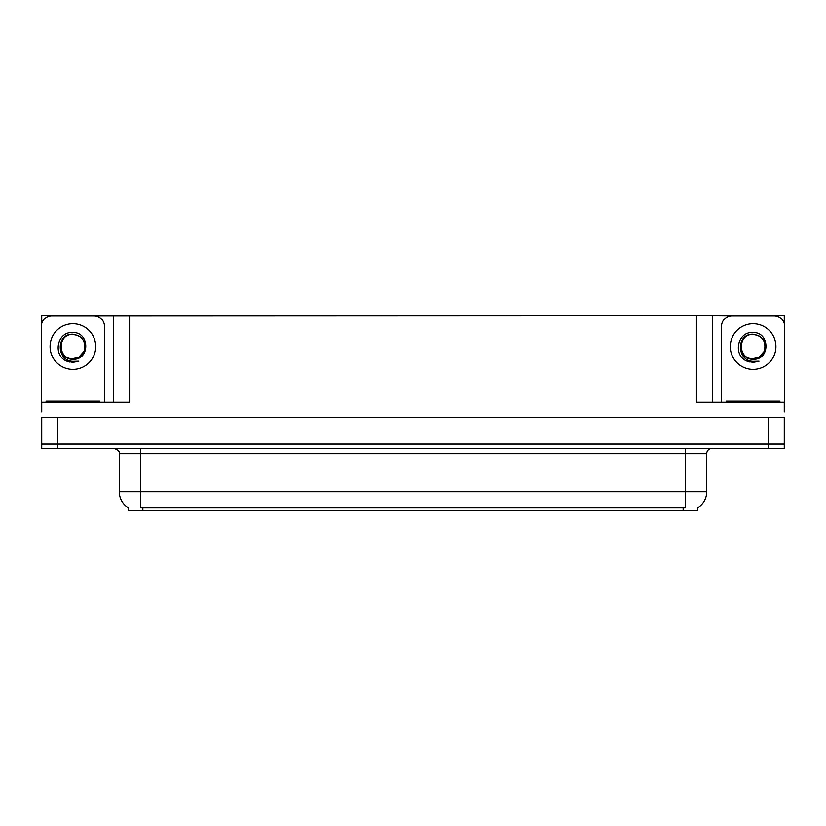 <?xml version="1.0" encoding="UTF-8"?>
<svg xmlns="http://www.w3.org/2000/svg" width="826" height="826" viewBox="0 0 826 826"><rect width="100%" height="100%" fill="white"/><g stroke="black" fill="none" stroke-linecap="round" stroke-linejoin="round"><path stroke-width="1.24" d="M697.609 507.804L697.609 510.478L128.391 510.478L128.391 507.804M57.799 448.353L784.277 448.353L784.277 444.068L41.723 444.068L41.723 417.285L57.799 417.285L57.799 444.068L41.723 444.068L41.723 448.353L57.799 448.353L57.799 444.068L784.277 444.068L784.277 417.285L57.799 417.285M90.034 315.738L696.432 315.522L696.432 402.293L784.277 402.293L784.277 411.926M41.723 411.926L41.723 402.293L129.568 402.293L129.568 315.522M55.765 315.738L41.723 315.522L41.723 323.451M770.235 315.738L784.277 315.522L784.277 323.451M113.503 315.522L113.503 402.293M696.432 315.522L712.497 315.522L712.497 402.293M712.497 315.522L735.966 315.738M770.235 315.522L735.966 315.522M55.765 315.522L90.034 315.522M128.546 507.907A18.75 18.75 0 0 1 119.285 491.728L140.709 491.728L140.709 507.907L685.291 507.907L685.291 491.728L706.715 491.728L706.715 453.701A5.359 5.359 0 0 1 712.074 448.353M119.285 491.728L119.285 453.701C119.987 451.729 118.201 449.953 113.926 448.353M697.454 507.907A18.75 18.75 0 0 0 706.715 491.728M72.905 358.69C78.067 358.494 81.784 356.027 84.046 351.318C86.296 341.727 82.59 336.037 72.905 334.241C55.672 333.642 56.436 360.993 72.905 361.354L78.842 361.21L72.905 362.377L66.999 361.23C52.348 355.8 57.004 331.298 72.905 332.558C89.889 332.073 90.168 360.219 72.905 359.279C57.077 359.806 56.984 333.745 72.905 334.478C57.283 333.725 57.283 359.444 72.905 358.69L78.955 357.069L84.046 351.308A12.101 12.101 0 0 0 77.479 335.377L72.905 334.478M41.723 406.578A10.707 10.707 0 0 0 41.3 406.568L41.3 326.446A10.707 10.707 0 0 1 52.007 315.738L93.792 315.738A10.707 10.707 0 0 1 104.499 326.446L104.499 402.293M67.061 361.251L69.828 362.077L67.061 361.251M72.905 362.377L78.842 361.21L72.905 362.377M753.095 358.69C758.268 358.494 761.985 356.027 764.246 351.318C766.497 341.727 762.79 336.037 753.095 334.241C735.873 333.642 736.637 360.993 753.095 361.354L759.042 361.21L753.095 362.377L747.2 361.23C732.548 355.8 737.205 331.298 753.095 332.558C770.09 332.073 770.369 360.219 753.095 359.279C737.277 359.806 737.184 333.745 753.095 334.478C737.484 333.725 737.484 359.444 753.095 358.69L759.156 357.069L764.246 351.308A12.101 12.101 0 0 0 757.679 335.377L753.095 334.478M721.501 402.293L721.501 326.446A10.707 10.707 0 0 1 732.208 315.738L773.993 315.738A10.707 10.707 0 0 1 784.7 326.446L784.7 406.568A10.707 10.707 0 0 0 784.277 406.578M747.262 361.251L750.029 362.077M753.095 362.377L758.567 361.396M46.122 402.293L46.122 401.219L99.678 401.219L99.678 402.293M726.322 402.293L726.322 401.219L779.878 401.219L779.878 402.293M768.201 417.285L768.201 448.353M683.154 510.478L683.154 507.804M142.846 510.478L142.846 507.804M685.291 448.353L685.291 453.701L119.285 453.701M706.715 453.701L685.291 453.701L685.291 491.728L140.709 491.728L140.709 448.353M72.905 323.771A22.818 22.818 0 0 1 95.713 346.59A22.818 22.818 0 0 1 72.905 369.408A22.818 22.818 0 0 1 50.087 346.59A22.818 22.818 0 0 1 72.905 323.771M84.046 351.318A12.101 12.101 0 0 0 77.479 335.377M753.095 323.771A22.818 22.818 0 0 1 775.913 346.59A22.818 22.818 0 0 1 753.095 369.408A22.818 22.818 0 0 1 730.287 346.59A22.818 22.818 0 0 1 753.095 323.771M764.246 351.318A12.101 12.101 0 0 0 757.679 335.377M97.003 401.219L97.003 402.293M48.796 401.219L48.796 402.293M777.204 401.219L777.204 402.293M728.997 401.219L728.997 402.293"/></g></svg>
